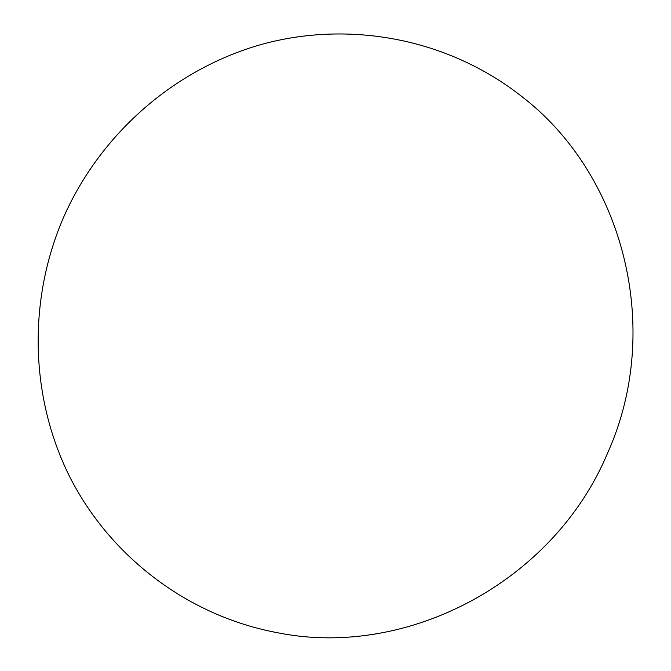 <?xml version="1.0" encoding="UTF-8"?>
<svg xmlns="http://www.w3.org/2000/svg" width="671" height="671" viewBox="0 0 671 671"><rect width="100%" height="100%" fill="white"/><g stroke="black" fill="none" stroke-linecap="round" stroke-linejoin="round"><path stroke-width="1.01" d="M607.7 452.841C663.762 328.027 623.049 173.772 521.409 96.221C447.297 38.029 348.601 20.231 261.178 44.512C173.772 69.356 100.474 134.2 63.829 216.741C28.241 298.369 29.39 394.749 68.979 475.303C108.996 555.479 187.159 616.364 279.01 633.013C407.767 658.36 553.877 581.816 607.7 452.841"/></g></svg>
